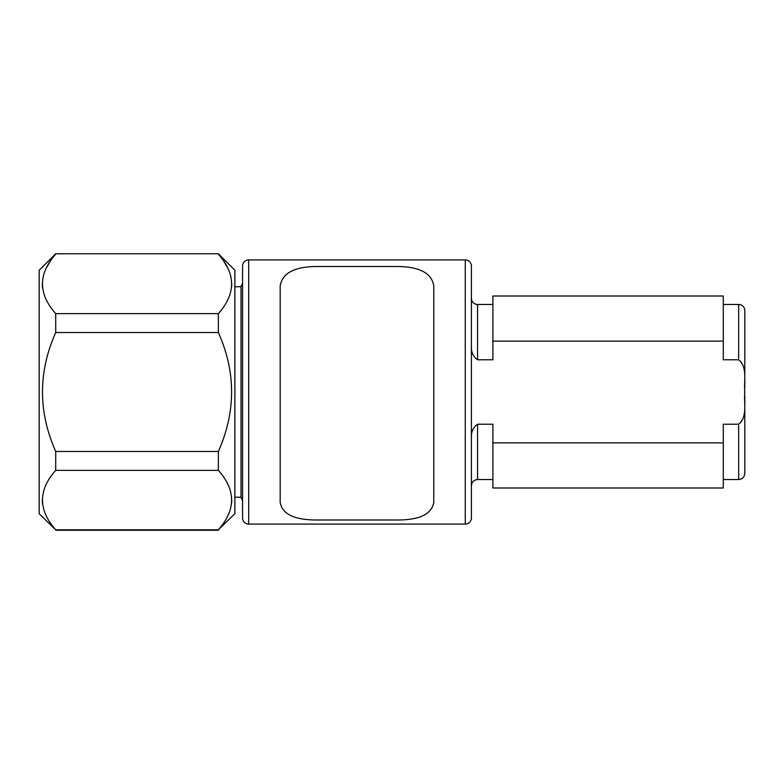<?xml version="1.0" encoding="UTF-8"?>
<svg xmlns="http://www.w3.org/2000/svg" width="784" height="784" viewBox="0 0 784 784"><rect width="100%" height="100%" fill="white"/><g stroke="black" fill="none" stroke-linecap="round" stroke-linejoin="round"><path stroke-width="1.18" d="M248.695 259.916A6.145 6.145 0 0 0 242.56 266.05L242.56 517.95A6.145 6.145 0 0 0 248.695 524.084L465.265 524.084A6.145 6.145 0 0 0 471.409 517.95L471.409 266.05A6.145 6.145 0 0 0 465.265 259.916L248.695 259.916L248.695 524.084M471.409 298.312A6.145 6.145 0 0 0 477.554 304.457L477.554 359.778C472.997 356.504 470.949 351.781 471.409 345.617M723.299 304.457L738.655 304.457A6.145 6.145 0 0 1 744.8 310.601L744.8 387.717M477.554 359.778L492.911 359.778L492.911 296.009L723.299 296.009L723.299 359.778L738.655 359.778L738.655 304.457M477.554 304.457L492.911 304.457M723.299 479.543L738.655 479.543L738.655 424.222L723.299 424.222L723.299 442.882L492.911 442.882L492.911 424.222L477.554 424.222L477.554 479.543L492.911 479.543M492.911 442.882L492.911 487.991L723.299 487.991L723.299 442.882M492.911 341.118L723.299 341.118M744.8 396.273L744.8 473.399L744.8 396.273M738.655 424.222C747.838 416.921 743.644 402.466 744.8 392C743.673 381.563 747.789 366.902 738.655 359.778M471.409 438.383C470.949 432.229 472.997 427.505 477.554 424.222M234.877 497.213L241.021 497.213L241.021 286.67L234.877 286.787M55.713 253.771L39.2 270.274L39.2 513.726L55.713 529.798C38.083 509.933 38.083 490.118 55.713 470.351L218.364 470.351C235.994 490.118 235.994 509.933 218.364 529.798L234.877 513.726L234.877 270.274L218.364 253.771L55.713 253.771L218.364 253.771M218.364 254.202C235.994 273.969 235.994 293.784 218.364 313.649L218.364 332.543C235.994 372.086 235.994 411.727 218.364 451.457L218.364 470.351M55.713 470.351L55.713 451.457C38.083 411.727 38.083 372.086 55.713 332.543L55.713 313.649C38.083 293.784 38.083 273.969 55.713 254.202M218.364 530.229L55.713 530.229M55.713 529.798L218.364 529.798M55.713 451.457L218.364 451.457M55.713 332.543L218.364 332.543M55.713 313.649L218.364 313.649M50.245 261.278L45.952 268.657M42.267 283.926L42.522 287.904M42.267 500.074L42.522 504.053M231.545 504.053L231.799 500.074M231.731 286.023L231.799 283.926M228.124 268.657L223.832 261.278M395.381 266.501L318.578 266.501C295.068 266.325 282.269 272.803 280.182 285.925L280.182 502.387C282.22 514.422 295.019 520.292 318.578 519.998L395.381 519.998C418.891 520.321 431.69 514.451 433.777 502.387L433.777 285.925C431.739 272.822 418.94 266.344 395.381 266.501M465.265 524.084L465.265 259.916M477.554 479.543C473.82 479.916 471.772 481.954 471.409 485.688M738.655 479.543C742.389 479.181 744.437 477.133 744.8 473.399M242.56 500.76L241.021 497.33M242.56 283.24L241.021 286.67"/></g></svg>
